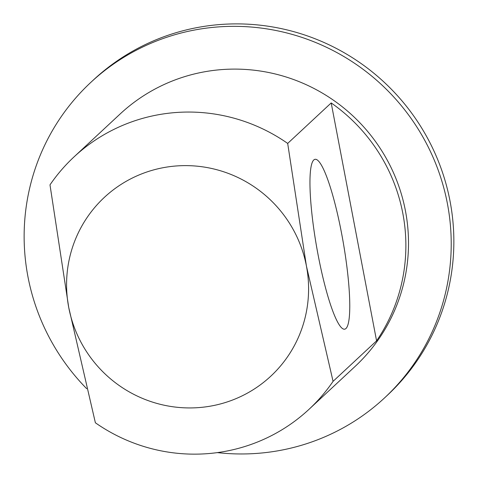 <?xml version="1.0" encoding="UTF-8"?>
<svg xmlns="http://www.w3.org/2000/svg" width="478" height="478" viewBox="0 0 478 478"><rect width="100%" height="100%" fill="white"/><g stroke="black" fill="none" stroke-linecap="round" stroke-linejoin="round"><path stroke-width="0.72" d="M287.684 143.424A172.433 169.439 -132.9 0 0 159.383 114.571A172.433 169.439 -132.9 0 0 74.048 156.88A172.433 169.439 -132.9 0 0 49.993 184.855L68.736 307.491A122.141 120.02 -132.9 0 0 210.356 406.151A122.141 120.02 -132.9 0 0 306.428 266.061L287.684 143.424L331.194 102.931A172.433 169.439 47.1 0 1 376.58 340.856L333.07 381.348L306.428 266.061A122.141 120.02 -132.9 0 0 164.808 167.402A122.141 120.02 -132.9 0 0 68.736 307.491L95.379 422.779A172.433 169.439 -132.9 0 0 223.68 451.632A172.433 169.439 -132.9 0 0 309.009 409.323A172.433 169.439 -132.9 0 0 333.07 381.348M217.382 452.612A215.542 211.796 -132.9 0 0 277.861 450.82A215.542 211.796 -132.9 0 0 384.527 397.929L387.162 395.479A215.542 211.796 -132.9 0 0 430.331 143.484A215.542 211.796 -132.9 0 0 200.127 27.037A215.542 211.796 -132.9 0 0 93.461 79.922L90.826 82.377A215.542 211.796 -132.9 0 0 86.691 388.692M384.527 397.929A215.542 211.796 -132.9 0 0 427.696 145.939A215.542 211.796 -132.9 0 0 197.492 29.487A215.542 211.796 -132.9 0 0 90.826 82.377M309.009 409.323L355.154 366.375A172.433 169.439 -132.9 0 0 389.69 164.785A172.433 169.439 -132.9 0 0 205.528 71.622A172.433 169.439 -132.9 0 0 120.193 113.931L74.048 156.88M318.145 255.156A86.219 13.486 -99.9 0 1 315.062 159.311A86.219 13.486 -99.9 0 1 341.585 233.342A86.219 13.486 -99.9 0 1 344.668 329.187A86.219 13.486 -99.9 0 1 318.145 255.156M331.194 102.931L376.58 340.856"/></g></svg>
